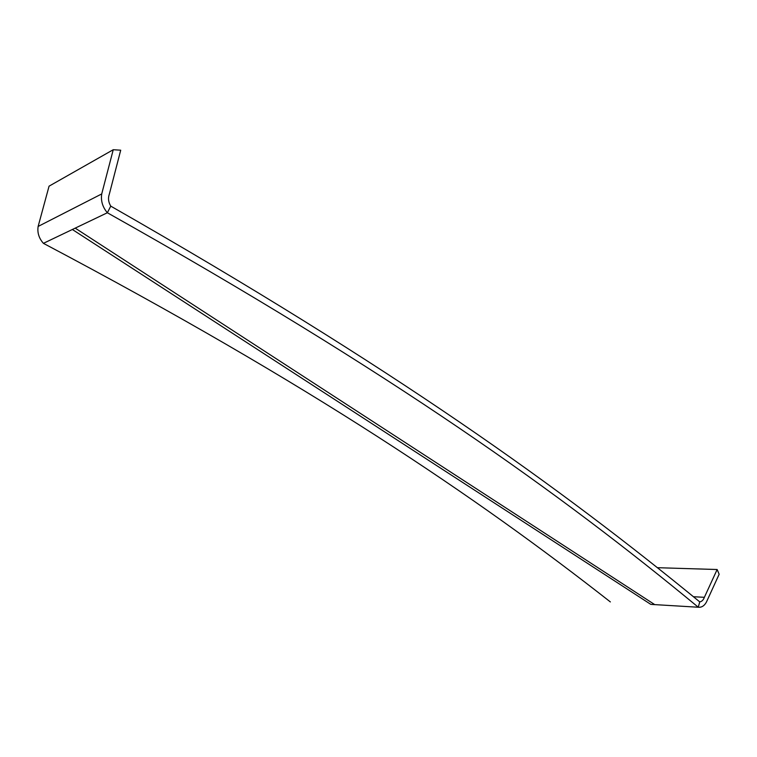 <?xml version="1.0" encoding="UTF-8"?>
<svg xmlns="http://www.w3.org/2000/svg" width="757" height="757" viewBox="0 0 757 757"><rect width="100%" height="100%" fill="white"/><g stroke="black" fill="none" stroke-linecap="round" stroke-linejoin="round"><path stroke-width="1.14" d="M693.507 596.734L704.379 597.311L717.144 569.519L719.15 574.26L706.423 602.08C704.512 605.534 702.089 607.265 699.137 607.284L651.266 604.408M657.615 567.703L717.144 569.519M704.379 597.311C703.338 600.046 701.796 601.569 699.752 601.891L698.257 607.199C561.685 494.359 393.858 373.532 107.352 212.755C102.564 207.058 100.69 200.785 101.722 193.934L113.247 149.716L120.713 150.198L109.301 194.256C107.901 198.192 108.393 202.147 110.759 206.131L107.352 212.755L43.414 243.338C38.948 238.285 37.178 232.654 38.134 226.438L101.722 193.934M38.134 226.438L49.063 186.165L113.247 149.716M610.36 601.919C476.172 496.715 311.297 384.972 43.414 243.338M699.752 601.891C561.855 488.833 394.728 368.281 110.759 206.131M654.673 604.578L75.198 228.131M650.765 604.341L72.36 229.494M651.616 604.436L655.183 604.644M655.534 604.663L698.787 607.265"/></g></svg>
